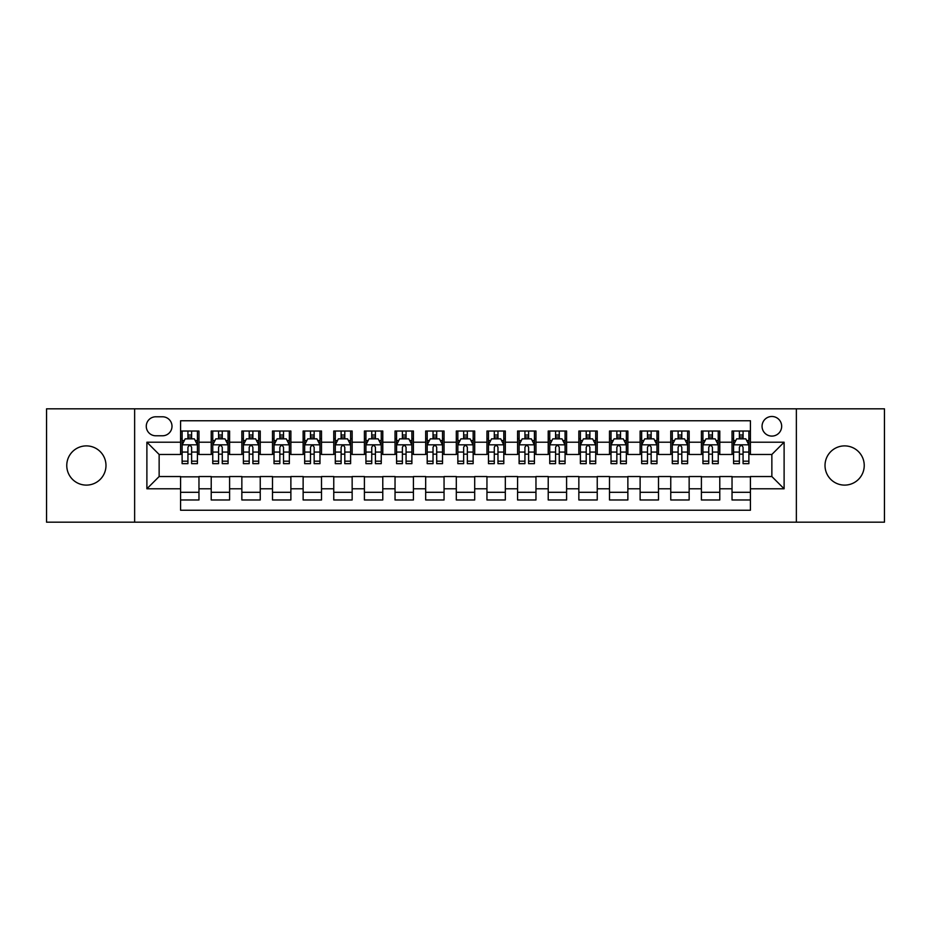 <?xml version="1.0" encoding="UTF-8"?>
<svg xmlns="http://www.w3.org/2000/svg" width="931" height="931" viewBox="0 0 931 931"><rect width="100%" height="100%" fill="white"/><g stroke="black" fill="none" stroke-linecap="round" stroke-linejoin="round"><path stroke-width="1.4" d="M844.626 445.891A19.609 19.609 0 0 0 825.017 465.5A19.609 19.609 0 0 0 844.626 485.109A19.609 19.609 0 0 0 864.236 465.5A19.609 19.609 0 0 0 844.626 445.891M86.374 445.891A19.609 19.609 0 0 0 66.764 465.5A19.609 19.609 0 0 0 86.374 485.109A19.609 19.609 0 0 0 105.983 465.5A19.609 19.609 0 0 0 86.374 445.891M771.857 416.483A9.799 9.799 0 0 0 762.058 426.282A9.799 9.799 0 0 0 771.857 436.092A9.799 9.799 0 0 0 781.668 426.282A9.799 9.799 0 0 0 771.857 416.483M796.366 522.175L884.45 522.175L884.45 408.825L796.366 408.825L796.366 522.175L134.634 522.175L134.634 408.825L46.55 408.825L46.55 522.175L134.634 522.175M750.421 431.03L732.034 431.03L732.034 442.213L719.779 442.213L719.779 454.468L732.034 454.468L732.034 442.213M719.779 442.213L719.779 431.03L701.404 431.03L701.404 442.213L689.149 442.213L689.149 454.468L701.404 454.468L701.404 442.213M689.149 442.213L689.149 431.03L670.762 431.03L670.762 442.213L658.508 442.213L658.508 454.468L670.762 454.468L670.762 442.213M658.508 442.213L658.508 431.03L640.121 431.03L640.121 442.213L627.866 442.213L627.866 454.468L640.121 454.468L640.121 442.213M627.866 442.213L627.866 431.03L609.491 431.03L609.491 442.213L597.237 442.213L597.237 454.468L609.491 454.468L609.491 442.213M597.237 442.213L597.237 431.03L578.849 431.03L578.849 442.213L566.595 442.213L566.595 454.468L578.849 454.468L578.849 442.213M566.595 442.213L566.595 431.03L548.219 431.03L548.219 442.213L535.965 442.213L535.965 454.468L548.219 454.468L548.219 442.213M535.965 442.213L535.965 431.03L517.578 431.03L517.578 442.213L505.324 442.213L505.324 454.468L517.578 454.468L517.578 442.213M505.324 442.213L505.324 431.03L486.948 431.03L486.948 442.213L474.694 442.213L474.694 454.468L486.948 454.468L486.948 442.213M474.694 442.213L474.694 431.03L456.306 431.03L456.306 442.213L444.052 442.213L444.052 454.468L456.306 454.468L456.306 442.213M444.052 442.213L444.052 431.03L425.676 431.03L425.676 442.213L413.422 442.213L413.422 454.468L425.676 454.468L425.676 442.213M413.422 442.213L413.422 431.03L395.035 431.03L395.035 442.213L382.781 442.213L382.781 454.468L395.035 454.468L395.035 442.213M382.781 442.213L382.781 431.03L364.405 431.03L364.405 442.213L352.151 442.213L352.151 454.468L364.405 454.468L364.405 442.213M352.151 442.213L352.151 431.03L333.764 431.03L333.764 442.213L321.509 442.213L321.509 454.468L333.764 454.468L333.764 442.213M321.509 442.213L321.509 431.03L303.134 431.03L303.134 442.213L290.879 442.213L290.879 454.468L303.134 454.468L303.134 442.213M290.879 442.213L290.879 431.03L272.492 431.03L272.492 442.213L260.238 442.213L260.238 454.468L272.492 454.468L272.492 442.213M260.238 442.213L260.238 431.03L241.851 431.03L241.851 442.213L229.596 442.213L229.596 454.468L241.851 454.468L241.851 442.213M229.596 442.213L229.596 431.03L211.221 431.03L211.221 454.468L198.966 454.468L198.966 431.03L180.579 431.03M180.579 499.97L198.966 499.97L198.966 476.532L211.221 476.532L211.221 499.97L229.596 499.97L229.596 476.532L241.851 476.532L241.851 488.787L229.596 488.787M241.851 488.787L241.851 499.97L260.238 499.97L260.238 476.532L272.492 476.532L272.492 488.787L260.238 488.787M272.492 488.787L272.492 499.97L290.879 499.97L290.879 476.532L303.134 476.532L303.134 488.787L290.879 488.787M303.134 488.787L303.134 499.97L321.509 499.97L321.509 476.532L333.764 476.532L333.764 488.787L321.509 488.787M333.764 488.787L333.764 499.97L352.151 499.97L352.151 476.532L364.405 476.532L364.405 488.787L352.151 488.787M364.405 488.787L364.405 499.97L382.781 499.97L382.781 476.532L395.035 476.532L395.035 488.787L382.781 488.787M395.035 488.787L395.035 499.97L413.422 499.97L413.422 476.532L425.676 476.532L425.676 488.787L413.422 488.787M425.676 488.787L425.676 499.97L444.052 499.97L444.052 476.532L456.306 476.532L456.306 488.787L444.052 488.787M456.306 488.787L456.306 499.97L474.694 499.97L474.694 476.532L486.948 476.532L486.948 488.787L474.694 488.787M486.948 488.787L486.948 499.97L505.324 499.97L505.324 476.532L517.578 476.532L517.578 488.787L505.324 488.787M517.578 488.787L517.578 499.97L535.965 499.97L535.965 476.532L548.219 476.532L548.219 488.787L535.965 488.787M548.219 488.787L548.219 499.97L566.595 499.97L566.595 476.532L578.849 476.532L578.849 488.787L566.595 488.787M578.849 488.787L578.849 499.97L597.237 499.97L597.237 476.532L609.491 476.532L609.491 488.787L597.237 488.787M609.491 488.787L609.491 499.97L627.866 499.97L627.866 476.532L640.121 476.532L640.121 488.787L627.866 488.787M640.121 488.787L640.121 499.97L658.508 499.97L658.508 476.532L670.762 476.532L670.762 488.787L658.508 488.787M670.762 488.787L670.762 499.97L689.149 499.97L689.149 476.532L701.404 476.532L701.404 488.787L689.149 488.787M701.404 488.787L701.404 499.97L719.779 499.97L719.779 476.532L732.034 476.532L732.034 488.787L719.779 488.787M155.768 435.778L162.506 435.778A9.496 9.496 0 0 0 172.002 426.282A9.496 9.496 0 0 0 162.506 416.785L155.768 416.785A9.496 9.496 0 0 0 146.272 426.282A9.496 9.496 0 0 0 155.768 435.778M796.366 408.825L134.634 408.825M750.421 442.213L750.421 420.765L180.579 420.765L180.579 454.468L159.143 454.468L159.143 476.532L180.579 476.532L180.579 510.235L750.421 510.235L750.421 476.532L771.857 476.532L771.857 454.468L750.421 454.468L750.421 442.213L784.111 442.213L784.111 488.787L750.421 488.787M180.579 488.787L146.889 488.787L146.889 442.213L180.579 442.213M732.034 488.787L732.034 499.97L750.421 499.97M180.579 438.699L182.115 438.699M187.934 438.699L191.611 438.699M197.43 438.699L198.966 438.699M180.579 454.165L182.115 454.165M187.934 454.165L191.611 454.165M197.43 454.165L198.966 454.165M180.579 476.835L198.966 476.835M180.579 492.301L198.966 492.301M211.221 454.165L212.757 454.165M218.576 454.165L222.253 454.165M228.072 454.165L229.596 454.165M211.221 438.699L212.757 438.699M218.576 438.699L222.253 438.699M228.072 438.699L229.596 438.699M211.221 476.835L229.596 476.835M211.221 492.301L229.596 492.301M241.851 476.835L260.238 476.835M241.851 492.301L260.238 492.301M241.851 438.699L243.387 438.699M249.205 438.699L252.883 438.699M258.702 438.699L260.238 438.699M241.851 454.165L243.387 454.165M249.205 454.165L252.883 454.165M258.702 454.165L260.238 454.165M272.492 476.835L290.879 476.835M272.492 492.301L290.879 492.301M272.492 438.699L274.028 438.699M279.847 438.699L283.524 438.699M289.343 438.699L290.879 438.699M272.492 454.165L274.028 454.165M279.847 454.165L283.524 454.165M289.343 454.165L290.879 454.165M303.134 476.835L321.509 476.835M303.134 492.301L321.509 492.301M303.134 438.699L304.658 438.699M310.477 438.699L314.154 438.699M319.973 438.699L321.509 438.699M303.134 454.165L304.658 454.165M310.477 454.165L314.154 454.165M319.973 454.165L321.509 454.165M333.764 476.835L352.151 476.835M333.764 492.301L352.151 492.301M333.764 438.699L335.3 438.699M341.118 438.699L344.796 438.699M350.615 438.699L352.151 438.699M333.764 454.165L335.3 454.165M341.118 454.165L344.796 454.165M350.615 454.165L352.151 454.165M364.405 476.835L382.781 476.835M364.405 492.301L382.781 492.301M364.405 438.699L365.93 438.699M371.748 438.699L375.426 438.699M381.256 438.699L382.781 438.699M364.405 454.165L365.93 454.165M371.748 454.165L375.426 454.165M381.256 454.165L382.781 454.165M395.035 476.835L413.422 476.835M395.035 492.301L413.422 492.301M395.035 438.699L396.571 438.699M402.39 438.699L406.067 438.699M411.886 438.699L413.422 438.699M395.035 454.165L396.571 454.165M402.39 454.165L406.067 454.165M411.886 454.165L413.422 454.165M425.676 476.835L444.052 476.835M425.676 492.301L444.052 492.301M425.676 438.699L427.201 438.699M433.031 438.699L436.697 438.699M442.528 438.699L444.052 438.699M425.676 454.165L427.201 454.165M433.031 454.165L436.697 454.165M442.528 454.165L444.052 454.165M456.306 476.835L474.694 476.835M456.306 492.301L474.694 492.301M456.306 438.699L457.843 438.699M463.661 438.699L467.339 438.699M473.157 438.699L474.694 438.699M456.306 454.165L457.843 454.165M463.661 454.165L467.339 454.165M473.157 454.165L474.694 454.165M486.948 476.835L505.324 476.835M486.948 492.301L505.324 492.301M486.948 438.699L488.472 438.699M494.303 438.699L497.969 438.699M503.799 438.699L505.324 438.699M486.948 454.165L488.472 454.165M494.303 454.165L497.969 454.165M503.799 454.165L505.324 454.165M517.578 476.835L535.965 476.835M517.578 492.301L535.965 492.301M517.578 438.699L519.114 438.699M524.933 438.699L528.61 438.699M534.429 438.699L535.965 438.699M517.578 454.165L519.114 454.165M524.933 454.165L528.61 454.165M534.429 454.165L535.965 454.165M548.219 476.835L566.595 476.835M548.219 492.301L566.595 492.301M548.219 438.699L549.744 438.699M555.574 438.699L559.252 438.699M565.07 438.699L566.595 438.699M548.219 454.165L549.744 454.165M555.574 454.165L559.252 454.165M565.07 454.165L566.595 454.165M578.849 476.835L597.237 476.835M578.849 492.301L597.237 492.301M578.849 438.699L580.385 438.699M586.204 438.699L589.882 438.699M595.7 438.699L597.237 438.699M578.849 454.165L580.385 454.165M586.204 454.165L589.882 454.165M595.7 454.165L597.237 454.165M609.491 476.835L627.866 476.835M609.491 492.301L627.866 492.301M609.491 438.699L611.027 438.699M616.846 438.699L620.523 438.699M626.342 438.699L627.866 438.699M609.491 454.165L611.027 454.165M616.846 454.165L620.523 454.165M626.342 454.165L627.866 454.165M640.121 476.835L658.508 476.835M640.121 492.301L658.508 492.301M640.121 438.699L641.657 438.699M647.476 438.699L651.153 438.699M656.972 438.699L658.508 438.699M640.121 454.165L641.657 454.165M647.476 454.165L651.153 454.165M656.972 454.165L658.508 454.165M670.762 476.835L689.149 476.835M670.762 492.301L689.149 492.301M670.762 438.699L672.298 438.699M678.117 438.699L681.795 438.699M687.613 438.699L689.149 438.699M670.762 454.165L672.298 454.165M678.117 454.165L681.795 454.165M687.613 454.165L689.149 454.165M701.404 476.835L719.779 476.835M701.404 492.301L719.779 492.301M701.404 438.699L702.928 438.699M708.747 438.699L712.424 438.699M718.243 438.699L719.779 438.699M701.404 454.165L702.928 454.165M708.747 454.165L712.424 454.165M718.243 454.165L719.779 454.165M732.034 476.835L750.421 476.835M732.034 492.301L750.421 492.301M732.034 438.699L733.57 438.699M739.389 438.699L743.066 438.699M748.885 438.699L750.421 438.699M732.034 454.165L733.57 454.165M739.389 454.165L743.066 454.165M748.885 454.165L750.421 454.165M159.143 454.468L146.889 442.213M159.143 476.532L146.889 488.787M784.111 442.213L771.857 454.468M784.111 488.787L771.857 476.532M191.611 435.021L187.934 435.021M197.43 461.171L191.611 461.171L191.611 463.661L197.43 463.661L197.43 444.971L194.37 438.85L185.176 438.85L182.115 444.971L182.115 463.661L187.934 463.661L187.934 461.171L182.115 461.171M182.115 444.971L182.115 431.03M197.43 444.971L197.43 431.03M187.934 438.85L187.934 431.03M191.611 431.03L191.611 438.85M191.611 461.171L191.611 447.276C190.389 444.913 189.168 444.913 187.934 447.276L187.934 461.171M222.253 435.021L218.576 435.021M228.072 461.171L222.253 461.171L222.253 463.661L228.072 463.661L228.072 444.971L225.011 438.85L215.817 438.85L212.757 444.971L212.757 463.661L218.576 463.661L218.576 461.171L212.757 461.171M212.757 444.971L212.757 431.03M228.072 444.971L228.072 431.03M218.576 438.85L218.576 431.03M222.253 431.03L222.253 438.85M222.253 461.171L222.253 447.276C221.019 444.913 219.797 444.913 218.576 447.276L218.576 461.171M252.883 435.021L249.205 435.021M258.702 461.171L252.883 461.171L252.883 463.661L258.702 463.661L258.702 444.971L255.641 438.85L246.447 438.85L243.387 444.971L243.387 463.661L249.205 463.661L249.205 461.171L243.387 461.171M243.387 444.971L243.387 431.03M258.702 444.971L258.702 431.03M249.205 438.85L249.205 431.03M252.883 431.03L252.883 438.85M252.883 461.171L252.883 447.276C251.661 444.913 250.439 444.913 249.205 447.276L249.205 461.171M283.524 435.021L279.847 435.021M289.343 461.171L283.524 461.171L283.524 463.661L289.343 463.661L289.343 444.971L286.283 438.85L277.089 438.85L274.028 444.971L274.028 463.661L279.847 463.661L279.847 461.171L274.028 461.171M274.028 444.971L274.028 431.03M289.343 444.971L289.343 431.03M279.847 438.85L279.847 431.03M283.524 431.03L283.524 438.85M283.524 461.171L283.524 447.276C282.302 444.913 281.069 444.913 279.847 447.276L279.847 461.171M314.154 435.021L310.477 435.021M319.973 461.171L314.154 461.171L314.154 463.661L319.973 463.661L319.973 444.971L316.912 438.85L307.719 438.85L304.658 444.971L304.658 463.661L310.477 463.661L310.477 461.171L304.658 461.171M304.658 444.971L304.658 431.03M319.973 444.971L319.973 431.03M310.477 438.85L310.477 431.03M314.154 431.03L314.154 438.85M314.154 461.171L314.154 447.276C312.932 444.913 311.71 444.913 310.477 447.276L310.477 461.171M344.796 435.021L341.118 435.021M350.615 461.171L344.796 461.171L344.796 463.661L350.615 463.661L350.615 444.971L347.554 438.85L338.36 438.85L335.3 444.971L335.3 463.661L341.118 463.661L341.118 461.171L335.3 461.171M335.3 444.971L335.3 431.03M350.615 444.971L350.615 431.03M341.118 438.85L341.118 431.03M344.796 431.03L344.796 438.85M344.796 461.171L344.796 447.276C343.574 444.913 342.34 444.913 341.118 447.276L341.118 461.171M375.426 435.021L371.748 435.021M381.256 461.171L375.426 461.171L375.426 463.661L381.256 463.661L381.256 444.971L378.184 438.85L368.99 438.85L365.93 444.971L365.93 463.661L371.748 463.661L371.748 461.171L365.93 461.171M365.93 444.971L365.93 431.03M381.256 444.971L381.256 431.03M371.748 438.85L371.748 431.03M375.426 431.03L375.426 438.85M375.426 461.171L375.426 447.276C374.204 444.913 372.982 444.913 371.748 447.276L371.748 461.171M406.067 435.021L402.39 435.021M411.886 461.171L406.067 461.171L406.067 463.661L411.886 463.661L411.886 444.971L408.825 438.85L399.632 438.85L396.571 444.971L396.571 463.661L402.39 463.661L402.39 461.171L396.571 461.171M396.571 444.971L396.571 431.03M411.886 444.971L411.886 431.03M402.39 438.85L402.39 431.03M406.067 431.03L406.067 438.85M406.067 461.171L406.067 447.276C404.845 444.913 403.612 444.913 402.39 447.276L402.39 461.171M436.697 435.021L433.031 435.021M442.528 461.171L436.697 461.171L436.697 463.661L442.528 463.661L442.528 444.971L439.455 438.85L430.273 438.85L427.201 444.971L427.201 463.661L433.031 463.661L433.031 461.171L427.201 461.171M427.201 444.971L427.201 431.03M442.528 444.971L442.528 431.03M433.031 438.85L433.031 431.03M436.697 431.03L436.697 438.85M436.697 461.171L436.697 447.276C435.475 444.913 434.253 444.913 433.031 447.276L433.031 461.171M467.339 435.021L463.661 435.021M473.157 461.171L467.339 461.171L467.339 463.661L473.157 463.661L473.157 444.971L470.097 438.85L460.903 438.85L457.843 444.971L457.843 463.661L463.661 463.661L463.661 461.171L457.843 461.171M457.843 444.971L457.843 431.03M473.157 444.971L473.157 431.03M463.661 438.85L463.661 431.03M467.339 431.03L467.339 438.85M467.339 461.171L467.339 447.276C466.117 444.913 464.883 444.913 463.661 447.276L463.661 461.171M497.969 435.021L494.303 435.021M503.799 461.171L497.969 461.171L497.969 463.661L503.799 463.661L503.799 444.971L500.727 438.85L491.545 438.85L488.472 444.971L488.472 463.661L494.303 463.661L494.303 461.171L488.472 461.171M488.472 444.971L488.472 431.03M503.799 444.971L503.799 431.03M494.303 438.85L494.303 431.03M497.969 431.03L497.969 438.85M497.969 461.171L497.969 447.276C496.747 444.913 495.525 444.913 494.303 447.276L494.303 461.171M528.61 435.021L524.933 435.021M534.429 461.171L528.61 461.171L528.61 463.661L534.429 463.661L534.429 444.971L531.368 438.85L522.175 438.85L519.114 444.971L519.114 463.661L524.933 463.661L524.933 461.171L519.114 461.171M519.114 444.971L519.114 431.03M534.429 444.971L534.429 431.03M524.933 438.85L524.933 431.03M528.61 431.03L528.61 438.85M528.61 461.171L528.61 447.276C527.388 444.913 526.166 444.913 524.933 447.276L524.933 461.171M559.252 435.021L555.574 435.021M565.07 461.171L559.252 461.171L559.252 463.661L565.07 463.661L565.07 444.971L562.01 438.85L552.816 438.85L549.744 444.971L549.744 463.661L555.574 463.661L555.574 461.171L549.744 461.171M549.744 444.971L549.744 431.03M565.07 444.971L565.07 431.03M555.574 438.85L555.574 431.03M559.252 431.03L559.252 438.85M559.252 461.171L559.252 447.276C558.018 444.913 556.796 444.913 555.574 447.276L555.574 461.171M589.882 435.021L586.204 435.021M595.7 461.171L589.882 461.171L589.882 463.661L595.7 463.661L595.7 444.971L592.64 438.85L583.446 438.85L580.385 444.971L580.385 463.661L586.204 463.661L586.204 461.171L580.385 461.171M580.385 444.971L580.385 431.03M595.7 444.971L595.7 431.03M586.204 438.85L586.204 431.03M589.882 431.03L589.882 438.85M589.882 461.171L589.882 447.276C588.66 444.913 587.438 444.913 586.204 447.276L586.204 461.171M620.523 435.021L616.846 435.021M626.342 461.171L620.523 461.171L620.523 463.661L626.342 463.661L626.342 444.971L623.281 438.85L614.088 438.85L611.027 444.971L611.027 463.661L616.846 463.661L616.846 461.171L611.027 461.171M611.027 444.971L611.027 431.03M626.342 444.971L626.342 431.03M616.846 438.85L616.846 431.03M620.523 431.03L620.523 438.85M620.523 461.171L620.523 447.276C619.29 444.913 618.068 444.913 616.846 447.276L616.846 461.171M651.153 435.021L647.476 435.021M656.972 461.171L651.153 461.171L651.153 463.661L656.972 463.661L656.972 444.971L653.911 438.85L644.718 438.85L641.657 444.971L641.657 463.661L647.476 463.661L647.476 461.171L641.657 461.171M641.657 444.971L641.657 431.03M656.972 444.971L656.972 431.03M647.476 438.85L647.476 431.03M651.153 431.03L651.153 438.85M651.153 461.171L651.153 447.276C649.931 444.913 648.709 444.913 647.476 447.276L647.476 461.171M681.795 435.021L678.117 435.021M687.613 461.171L681.795 461.171L681.795 463.661L687.613 463.661L687.613 444.971L684.553 438.85L675.359 438.85L672.298 444.971L672.298 463.661L678.117 463.661L678.117 461.171L672.298 461.171M672.298 444.971L672.298 431.03M687.613 444.971L687.613 431.03M678.117 438.85L678.117 431.03M681.795 431.03L681.795 438.85M681.795 461.171L681.795 447.276C680.573 444.913 679.339 444.913 678.117 447.276L678.117 461.171M712.424 435.021L708.747 435.021M718.243 461.171L712.424 461.171L712.424 463.661L718.243 463.661L718.243 444.971L715.183 438.85L705.989 438.85L702.928 444.971L702.928 463.661L708.747 463.661L708.747 461.171L702.928 461.171M702.928 444.971L702.928 431.03M718.243 444.971L718.243 431.03M708.747 438.85L708.747 431.03M712.424 431.03L712.424 438.85M712.424 461.171L712.424 447.276C711.203 444.913 709.981 444.913 708.747 447.276L708.747 461.171M743.066 435.021L739.389 435.021M748.885 461.171L743.066 461.171L743.066 463.661L748.885 463.661L748.885 444.971L745.824 438.85L736.63 438.85L733.57 444.971L733.57 463.661L739.389 463.661L739.389 461.171L733.57 461.171M733.57 444.971L733.57 431.03M748.885 444.971L748.885 431.03M739.389 438.85L739.389 431.03M743.066 431.03L743.066 438.85M743.066 461.171L743.066 447.276C741.844 444.913 740.611 444.913 739.389 447.276L739.389 461.171M211.221 488.787L198.966 488.787M211.221 442.213L198.966 442.213M197.36 444.82L182.197 444.82M182.115 440.538L184.338 440.538M195.207 440.538L197.43 440.538M187.934 452.07L182.115 452.07M197.43 452.07L191.611 452.07M191.611 436.965L187.934 436.965M227.99 444.82L212.827 444.82M212.757 440.538L214.968 440.538M225.849 440.538L228.072 440.538M218.576 452.07L212.757 452.07M228.072 452.07L222.253 452.07M222.253 436.965L218.576 436.965M258.632 444.82L243.468 444.82M243.387 440.538L245.609 440.538M256.49 440.538L258.702 440.538M249.205 452.07L243.387 452.07M258.702 452.07L252.883 452.07M252.883 436.965L249.205 436.965M289.262 444.82L274.098 444.82M274.028 440.538L276.239 440.538M287.12 440.538L289.343 440.538M279.847 452.07L274.028 452.07M289.343 452.07L283.524 452.07M283.524 436.965L279.847 436.965M319.903 444.82L304.74 444.82M304.658 440.538L306.881 440.538M317.762 440.538L319.973 440.538M310.477 452.07L304.658 452.07M319.973 452.07L314.154 452.07M314.154 436.965L310.477 436.965M350.533 444.82L335.369 444.82M335.3 440.538L337.522 440.538M348.392 440.538L350.615 440.538M341.118 452.07L335.3 452.07M350.615 452.07L344.796 452.07M344.796 436.965L341.118 436.965M381.175 444.82L366.011 444.82M365.93 440.538L368.152 440.538M379.033 440.538L381.256 440.538M371.748 452.07L365.93 452.07M381.256 452.07L375.426 452.07M375.426 436.965L371.748 436.965M411.805 444.82L396.641 444.82M396.571 440.538L398.794 440.538M409.663 440.538L411.886 440.538M402.39 452.07L396.571 452.07M411.886 452.07L406.067 452.07M406.067 436.965L402.39 436.965M442.446 444.82L427.282 444.82M427.201 440.538L429.424 440.538M440.305 440.538L442.528 440.538M433.031 452.07L427.201 452.07M442.528 452.07L436.697 452.07M436.697 436.965L433.031 436.965M473.088 444.82L457.912 444.82M457.843 440.538L460.065 440.538M470.935 440.538L473.157 440.538M463.661 452.07L457.843 452.07M473.157 452.07L467.339 452.07M467.339 436.965L463.661 436.965M503.718 444.82L488.554 444.82M488.472 440.538L490.695 440.538M501.576 440.538L503.799 440.538M494.303 452.07L488.472 452.07M503.799 452.07L497.969 452.07M497.969 436.965L494.303 436.965M534.359 444.82L519.195 444.82M519.114 440.538L521.337 440.538M532.206 440.538L534.429 440.538M524.933 452.07L519.114 452.07M534.429 452.07L528.61 452.07M528.61 436.965L524.933 436.965M564.989 444.82L549.825 444.82M549.744 440.538L551.967 440.538M562.848 440.538L565.07 440.538M555.574 452.07L549.744 452.07M565.07 452.07L559.252 452.07M559.252 436.965L555.574 436.965M595.631 444.82L580.467 444.82M580.385 440.538L582.608 440.538M593.478 440.538L595.7 440.538M586.204 452.07L580.385 452.07M595.7 452.07L589.882 452.07M589.882 436.965L586.204 436.965M626.26 444.82L611.097 444.82M611.027 440.538L613.238 440.538M624.119 440.538L626.342 440.538M616.846 452.07L611.027 452.07M626.342 452.07L620.523 452.07M620.523 436.965L616.846 436.965M656.902 444.82L641.738 444.82M641.657 440.538L643.88 440.538M654.761 440.538L656.972 440.538M647.476 452.07L641.657 452.07M656.972 452.07L651.153 452.07M651.153 436.965L647.476 436.965M687.532 444.82L672.368 444.82M672.298 440.538L674.51 440.538M685.391 440.538L687.613 440.538M678.117 452.07L672.298 452.07M687.613 452.07L681.795 452.07M681.795 436.965L678.117 436.965M718.173 444.82L703.01 444.82M702.928 440.538L705.151 440.538M716.032 440.538L718.243 440.538M708.747 452.07L702.928 452.07M718.243 452.07L712.424 452.07M712.424 436.965L708.747 436.965M748.803 444.82L733.64 444.82M733.57 440.538L735.793 440.538M746.662 440.538L748.885 440.538M739.389 452.07L733.57 452.07M748.885 452.07L743.066 452.07M743.066 436.965L739.389 436.965"/></g></svg>
